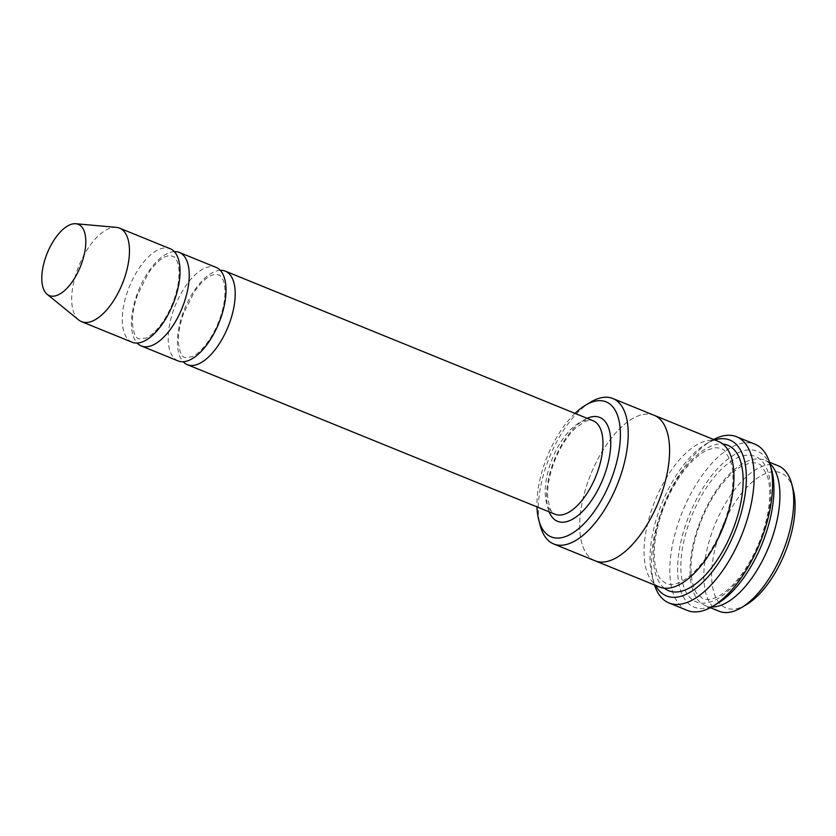 <?xml version="1.0" encoding="UTF-8"?>
<svg xmlns="http://www.w3.org/2000/svg" width="836" height="836" viewBox="0 0 836 836"><rect width="100%" height="100%" fill="white"/><g stroke="black" fill="none" stroke-linecap="round" stroke-linejoin="round"><path stroke-width="0.63" stroke-dasharray="4.18 3.13" d="M174.327 251.646A50.473 23.502 -67.9 0 0 136.937 294.648A50.473 23.502 -67.9 0 0 137.156 343.042M178.099 360.922A50.473 23.502 112.1 0 1 173.71 309.602A50.473 23.502 112.1 0 1 216.137 267.416M575.001 413.392A72.899 33.942 -67.9 0 0 536.973 506.888M769.946 463.687A78.5 36.554 -67.9 0 0 764.553 460.218A78.5 36.554 -67.9 0 0 698.562 525.834A78.5 36.554 -67.9 0 0 705.396 605.661A78.5 36.554 -67.9 0 0 711.676 606.946M719.19 611.273A78.5 36.554 112.1 0 1 712.356 531.445A78.5 36.554 112.1 0 1 778.347 465.83M746.558 604.574A72.899 33.942 112.1 0 1 719.556 533.817A72.899 33.942 112.1 0 1 760.185 476.259A72.899 33.942 112.1 0 1 793.27 489.729M590.603 402.147A78.5 36.554 -67.9 0 0 546.859 464.126A78.5 36.554 -67.9 0 0 540.307 525.834M220.296 270.341A50.473 23.502 -67.9 0 0 182.906 313.343A50.473 23.502 -67.9 0 0 183.126 361.737M132.13 342.227A50.473 23.502 112.1 0 1 127.741 290.907A50.473 23.502 112.1 0 1 170.157 248.72M78.678 319.948A50.473 23.502 112.1 0 1 77.173 270.341A50.473 23.502 112.1 0 1 116.329 227.371M714.749 439.955A84.122 39.167 -67.9 0 0 706.054 443.958A84.122 39.167 -67.9 0 0 652.153 576.474A84.122 39.167 -67.9 0 0 655.591 585.409M659.426 586.966A78.511 36.554 112.1 0 1 652.592 507.138A78.511 36.554 112.1 0 1 718.584 441.512M717.925 603.226A84.122 39.167 112.1 0 1 686.764 521.591A84.122 39.167 112.1 0 1 733.653 455.171A84.122 39.167 112.1 0 1 771.827 470.71M595.065 560.789A78.5 36.554 112.1 0 1 588.23 480.961A78.5 36.554 112.1 0 1 654.222 415.346M594.668 560.622A78.511 36.554 112.1 0 1 588.23 480.961A78.511 36.554 112.1 0 1 653.815 415.178M713.641 439.506A89.724 41.779 -67.9 0 0 711.175 440.896A89.724 41.779 -67.9 0 0 661.182 511.726A89.724 41.779 -67.9 0 0 653.689 582.243A89.724 41.779 -67.9 0 0 654.483 584.96M687.38 610.447A89.724 41.779 112.1 0 1 679.574 519.208A89.724 41.779 112.1 0 1 754.992 444.219M587.144 418.324A56.075 26.115 -67.9 0 0 554.487 459.528A56.075 26.115 -67.9 0 0 549.116 511.831M689.376 522.092A78.5 36.554 112.1 0 1 766.831 468.954A78.5 36.554 112.1 0 1 721.144 596.559A78.5 36.554 112.1 0 1 689.376 522.092M593.09 420.748A50.473 23.502 -67.9 0 0 552.303 458.64A50.473 23.502 -67.9 0 0 555.062 514.245C553.056 513.68 551.217 511.392 549.534 507.389L547.601 496.145C547.319 485.277 549.774 473.26 554.947 460.093C560.486 446.717 567.236 436.152 575.21 428.408L584.28 421.835C588.314 420.111 591.251 419.745 593.09 420.748M664.296 588.168A78.511 36.554 112.1 0 1 661.788 510.88A78.511 36.554 112.1 0 1 722.91 444.062M699.251 525.854C693.546 542.052 690.818 556.901 691.048 570.392C691.508 581.814 693.713 589.861 697.663 594.542L702.898 598.586C706.713 600.196 711.509 599.642 717.267 596.925C726.578 592.348 735.962 583.005 745.409 568.919C756.329 551.948 763.749 533.587 767.678 513.858C770.593 497.598 770.384 484.65 767.04 475.015L761.523 465.913C759.778 463.687 756.381 462.642 751.313 462.778L743.444 465.244C734.112 469.853 724.707 479.227 715.25 493.376C708.823 503.241 703.494 514.067 699.251 525.854M769.507 462.235L764.553 460.218M710.349 607.678L705.396 605.661M137.616 294.669C133.854 305.422 132.151 315.099 132.496 323.689C133.959 338.34 138.18 338.423 138.828 338.893L146.081 338.047C151.4 335.623 157.022 330.189 162.957 321.735C170.523 310.344 175.529 297.95 178.005 284.543C179.573 274.616 179.332 266.956 177.284 261.595L174.316 256.84L169.593 255.408L165.371 256.652C160.042 259.097 154.409 264.552 148.463 273.048L137.616 294.669M183.586 313.364C179.824 324.117 178.12 333.794 178.465 342.394C179.928 357.045 184.15 357.118 184.798 357.599L192.061 356.742C197.369 354.328 202.991 348.884 208.937 340.43C216.493 329.039 221.509 316.645 223.975 303.238C225.542 293.311 225.302 285.661 223.254 280.29L220.286 275.546L215.563 274.103L211.341 275.357C206.011 277.792 200.379 283.258 194.433 291.743L183.586 313.364M662.467 510.9C656.772 527.088 654.034 541.937 654.264 555.438C654.734 566.86 656.939 574.907 660.879 579.588L666.114 583.632C669.939 585.242 674.725 584.688 680.483 581.971C689.794 577.394 699.178 568.052 708.635 553.965C719.556 536.984 726.975 518.634 730.904 498.893C733.82 482.633 733.611 469.686 730.267 460.051L724.749 450.949C723.004 448.733 719.608 447.678 714.54 447.814L706.671 450.28C697.328 454.888 687.934 464.262 678.466 478.411C672.05 488.276 666.72 499.102 662.467 510.9M652.153 576.474L653.689 582.243M706.054 443.958L711.175 440.896"/><path stroke-width="1.25" d="M137.156 343.042A50.473 23.502 -67.9 0 0 141.326 345.968A50.473 23.502 -67.9 0 0 183.753 303.781A50.473 23.502 -67.9 0 0 179.353 252.462A50.473 23.502 -67.9 0 0 174.327 251.646M179.353 252.462L216.137 267.416A50.473 23.502 112.1 0 1 218.886 323.03A50.473 23.502 112.1 0 1 178.099 360.922L141.326 345.968M536.973 506.888A72.899 33.942 -67.9 0 0 538.771 520.055A72.899 33.942 -67.9 0 0 571.855 533.525A72.899 33.942 -67.9 0 0 612.485 475.966A72.899 33.942 -67.9 0 0 585.482 405.22A72.899 33.942 -67.9 0 0 575.001 413.392M711.676 606.946A78.5 36.554 -67.9 0 0 771.388 540.046A78.5 36.554 -67.9 0 0 769.946 463.687M769.507 462.235L778.347 465.83A78.5 36.554 112.1 0 1 791.734 483.96A78.5 36.554 112.1 0 1 741.438 607.636A78.5 36.554 112.1 0 1 719.19 611.273L710.349 607.678M791.734 483.96L793.27 489.729A72.899 33.942 112.1 0 1 746.558 604.574L741.438 607.636M538.771 520.055L540.307 525.834A78.5 36.554 -67.9 0 0 553.693 543.954A78.5 36.554 -67.9 0 0 619.685 478.349A78.5 36.554 -67.9 0 0 612.851 398.521A78.5 36.554 -67.9 0 0 590.603 402.147L585.482 405.22M183.126 361.737A50.473 23.502 -67.9 0 0 187.295 364.663A50.473 23.502 -67.9 0 0 229.722 322.477A50.473 23.502 -67.9 0 0 225.323 271.157A50.473 23.502 -67.9 0 0 220.296 270.341M75.804 223.734L116.329 227.371A50.473 23.502 112.1 0 1 119.59 228.155L170.157 248.72A50.473 23.502 112.1 0 1 172.916 304.325A50.473 23.502 112.1 0 1 132.13 342.227L81.562 321.661A50.473 23.502 112.1 0 1 78.678 319.948L47.119 294.262A38.446 17.901 112.1 0 1 45.97 256.464A38.446 17.901 112.1 0 1 75.804 223.734A38.446 17.901 112.1 0 1 80.381 266.694A38.446 17.901 112.1 0 1 47.119 294.262M119.59 228.155A50.473 23.502 112.1 0 1 122.349 283.759A50.473 23.502 112.1 0 1 81.562 321.661M655.591 585.409A84.122 39.167 -67.9 0 0 737.216 525.593A84.122 39.167 -67.9 0 0 714.749 439.955M653.815 415.178A78.511 36.554 112.1 0 1 654.222 415.335L718.584 441.512A78.511 36.554 112.1 0 1 722.868 528.018A78.511 36.554 112.1 0 1 659.426 586.966L595.065 560.789A78.511 36.554 112.1 0 1 594.668 560.622M736.6 436.737L754.992 444.219A89.724 41.779 112.1 0 1 770.301 464.941L771.827 470.71A84.122 39.167 112.1 0 1 717.925 603.226L712.805 606.288A89.724 41.779 112.1 0 1 687.38 610.447L668.988 602.965A89.724 41.779 -67.9 0 0 744.416 527.976A89.724 41.779 -67.9 0 0 736.6 436.737A89.724 41.779 -67.9 0 0 713.641 439.506M595.065 560.789A78.511 36.554 112.1 0 0 658.507 501.84A78.511 36.554 112.1 0 0 654.222 415.335A78.5 36.554 112.1 0 1 658.507 501.84A78.5 36.554 112.1 0 1 595.065 560.789L553.693 543.954M654.483 584.96A89.724 41.779 -67.9 0 0 668.988 602.965M770.301 464.941A89.724 41.779 112.1 0 1 712.805 606.288M549.116 511.831A56.075 26.115 -67.9 0 0 575.063 517.683A56.075 26.115 -67.9 0 0 604.689 474.44A56.075 26.115 -67.9 0 0 587.144 418.324M187.295 364.663L555.062 514.245A50.473 23.502 -67.9 0 0 597.489 472.068A50.473 23.502 -67.9 0 0 593.09 420.748L225.323 271.157M722.91 444.062A78.511 36.554 112.1 0 1 732.064 531.759A78.511 36.554 112.1 0 1 664.296 588.168M654.222 415.346L612.851 398.521"/></g></svg>
